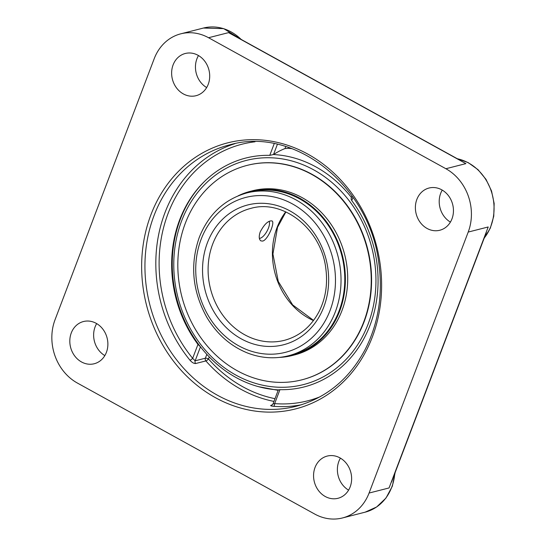 <?xml version="1.0" encoding="UTF-8"?>
<svg xmlns="http://www.w3.org/2000/svg" width="546" height="546" viewBox="0 0 546 546"><rect width="100%" height="100%" fill="white"/><g stroke="black" fill="none" stroke-linecap="round" stroke-linejoin="round"><path stroke-width="0.82" d="M237.019 37.135L459.589 159.992M485.135 235.654L486.315 232.548M391.584 481.927L393.338 477.306M369.076 493.045A47.55 41.141 75.7 0 1 342.478 517.956A47.55 41.141 75.7 0 1 314.708 514.045L77.382 383.046A47.55 41.141 75.7 0 1 55.05 319.71L154.19 58.729A47.55 41.141 75.7 0 1 180.781 33.825A47.55 41.141 75.7 0 1 208.552 37.729L228.549 32.63L465.875 163.629L445.884 168.728A47.55 41.141 75.7 0 1 468.209 232.064L488.206 226.965L389.066 487.947L369.076 493.045L468.209 232.064M234.937 143.673A134.869 116.68 -104.3 0 0 189.988 360.217C192.028 362.524 193.926 363.629 195.659 363.527L205.876 360.92A134.869 116.68 -104.3 0 0 273.962 401.412M272.283 404.948L271.198 405.221C270.079 405.664 270.836 406.019 273.478 406.299A134.869 116.68 -104.3 0 0 301.535 404.736M445.884 168.728L208.552 37.729M198.007 55.276A21.785 18.844 75.7 0 1 209.678 77.266A21.785 18.844 75.7 0 1 196.048 95.7A21.785 18.844 75.7 0 1 172.406 79.252A21.785 18.844 75.7 0 1 185.285 53.488A21.785 18.844 75.7 0 1 198.007 55.276M451.986 218.837A21.785 18.844 75.7 0 1 439.803 230.248A21.785 18.844 75.7 0 1 416.154 213.8A21.785 18.844 75.7 0 1 429.033 188.029A21.785 18.844 75.7 0 1 448.594 195.864A21.785 18.844 75.7 0 1 451.986 218.837M325.259 496.505A21.785 18.844 75.7 0 1 313.588 474.508A21.785 18.844 75.7 0 1 327.211 456.074A21.785 18.844 75.7 0 1 350.86 472.522A21.785 18.844 75.7 0 1 337.981 498.293A21.785 18.844 75.7 0 1 325.259 496.505M71.28 332.937A21.785 18.844 75.7 0 1 83.463 321.533A21.785 18.844 75.7 0 1 107.105 337.981A21.785 18.844 75.7 0 1 94.233 363.745A21.785 18.844 75.7 0 1 74.672 355.917A21.785 18.844 75.7 0 1 71.28 332.937M189.988 360.217A2.423 0.573 140.7 0 0 192.663 358.347L195.154 360.81A2.423 2.095 -104.3 0 0 195.659 363.527M200.471 346.812L197.959 344.417A118.093 102.17 75.7 0 1 201.952 184.016A118.093 102.17 75.7 0 1 269.772 155.351L273.519 154.511L277.388 144.321M273.239 403.917L274.658 403.603A2.423 1.167 -85.4 0 1 273.478 406.299M285.776 146.54L285.005 148.567L288.534 148.294L288.82 147.522M352.04 195.871L351.071 198.887L351.767 200.614A118.093 102.17 75.7 0 1 370.099 325.082A118.093 102.17 75.7 0 1 279.948 389.673L278.556 389.912M285.005 148.567A112.565 43.81 118.9 0 0 273.519 154.511M292.076 148.683A122.345 105.849 -104.3 0 0 288.534 148.294M96.676 323.601A21.785 18.844 -104.3 0 0 95.1 326.863A21.785 18.844 -104.3 0 0 104.839 355.603M198.491 55.556A21.785 18.844 -104.3 0 0 206.654 87.558M340.424 458.142A21.785 18.844 -104.3 0 0 348.587 490.144M442.246 190.097A21.785 18.844 -104.3 0 0 440.67 193.366A21.785 18.844 -104.3 0 0 450.409 222.099M260.21 231.941C264.332 224.181 268.25 220.502 271.949 220.918C275.327 221.976 267.943 239.919 262.687 241.079L260.92 240.895C258.954 239.517 258.715 236.527 260.21 231.941M181.586 221.021A115.67 100.068 75.7 0 1 355.248 209.418A115.67 100.068 75.7 0 1 287.762 387.094A115.67 100.068 75.7 0 1 181.586 221.021M204.45 181.484A118.707 102.703 -104.3 0 0 180.269 219.376A118.707 102.703 -104.3 0 0 258.47 386.664A118.707 102.703 -104.3 0 0 278.337 389.885M351.426 197.481A118.707 102.703 -104.3 0 0 315.991 166.946A118.707 102.703 -104.3 0 0 273.457 154.545M247.174 165.37A110.661 95.741 -104.3 0 0 186.254 220.884A110.661 95.741 -104.3 0 0 201.713 338.95A110.661 95.741 -104.3 0 0 301.883 379.825A110.661 95.741 -104.3 0 0 362.803 324.31A110.661 95.741 -104.3 0 0 347.345 206.245A110.661 95.741 -104.3 0 0 247.174 165.37L247.515 165.281A110.661 95.741 75.7 0 1 346.874 205.064A110.661 95.741 75.7 0 1 364.107 321.771A110.661 95.741 75.7 0 1 302.218 379.736A110.661 95.741 -104.3 0 0 363.145 324.228A110.661 95.741 -104.3 0 0 347.686 206.163A110.661 95.741 -104.3 0 0 247.515 165.281A110.661 95.741 -104.3 0 0 247.345 165.329M288.363 355.794L292.11 354.839A84.036 72.7 -104.3 0 0 338.377 312.681A84.036 72.7 -104.3 0 0 326.638 223.027A84.036 72.7 -104.3 0 0 250.573 191.987L246.819 192.943A84.036 72.7 -104.3 0 1 322.276 223.15A84.036 72.7 -104.3 0 1 335.36 311.773A84.036 72.7 -104.3 0 1 288.363 355.794C274.693 359.179 261.036 358.231 247.393 352.948C230.487 346.075 216.96 334.193 206.818 317.301C192.335 291.209 189.831 264.551 199.297 237.326C208.654 214.046 224.495 199.249 246.819 192.943M279.313 357.418A84.726 73.3 -104.3 0 0 292.281 355.507A84.726 73.3 -104.3 0 0 338.93 313.008A84.726 73.3 -104.3 0 0 327.095 222.611A84.726 73.3 -104.3 0 0 250.402 191.312A84.726 73.3 -104.3 0 0 238.097 195.85M292.281 355.507L294.615 354.914A84.726 73.3 -104.3 0 0 341.257 312.408A84.726 73.3 -104.3 0 0 329.422 222.017A84.726 73.3 -104.3 0 0 252.73 190.718L250.402 191.312M269.144 221.314A10.053 3.911 -61.1 0 1 269.41 222.147A10.053 3.911 -61.1 0 1 266.987 231.211A10.053 3.911 -61.1 0 1 260.606 238.097A10.053 3.911 -61.1 0 1 259.357 238.315M180.781 33.825L203.426 28.044A47.55 41.141 75.7 0 1 231.197 31.955A47.55 41.141 75.7 0 1 241.127 39.401M394.758 473.559A47.55 41.141 75.7 0 1 365.124 512.175L342.478 517.956M154.04 215.554A134.869 116.68 75.7 0 1 229.47 144.902C294.342 125.798 370.222 185.961 378.917 263.977C382.964 295.14 378.31 323.785 364.946 349.911C349.01 379.354 326.078 398.143 296.144 406.272A134.869 116.68 75.7 0 1 175.041 357.787A134.869 116.68 75.7 0 1 154.04 215.554M150.914 214.776A137.292 118.775 -104.3 0 0 276.938 411.889A137.292 118.775 -104.3 0 0 357.043 201.003A137.292 118.775 -104.3 0 0 150.914 214.776M197.959 344.417L192.663 358.347A132.446 114.585 75.7 0 1 164.578 223.983A132.446 114.585 75.7 0 1 255.023 141.783M274.215 143.666L269.772 155.351M271.198 405.221A2.423 2.095 -104.3 0 0 271.888 405.18L272.98 403.992L278.371 389.796M320.065 396.778A132.446 114.585 75.7 0 1 274.658 403.603L279.948 389.673M351.767 200.614L353.03 197.283M275 398.676A132.446 114.585 75.7 0 1 208.497 358.981A2.423 0.614 -41.4 0 1 205.876 360.92A2.423 2.095 75.7 0 1 205.371 358.203L195.154 360.81L200.464 346.819M209.275 356.941L208.497 358.981A2.423 0.764 20.8 0 0 205.371 358.203L206.832 354.354M457.357 158.756A47.55 41.141 75.7 0 1 468.523 162.954A47.55 41.141 75.7 0 1 484.234 238.029M212.694 244.062A68.073 58.893 75.7 0 1 250.764 208.408C283.04 198.805 321.403 229.074 325.832 268.652C327.88 284.459 325.525 298.955 318.782 312.128C310.77 326.904 299.317 336.302 284.418 340.329A68.073 58.893 75.7 0 1 223.294 315.861A68.073 58.893 75.7 0 1 212.694 244.062M207.412 242.752A72.161 62.428 -104.3 0 0 273.648 346.355A72.161 62.428 -104.3 0 0 315.752 235.517A72.161 62.428 -104.3 0 0 207.412 242.752M201.133 239.285A79.948 69.171 75.7 0 1 321.164 231.265A79.948 69.171 75.7 0 1 274.515 354.074A79.948 69.171 75.7 0 1 201.133 239.285M285.715 211.834A68.073 58.893 -104.3 0 0 276.999 227.662A68.073 58.893 -104.3 0 0 313.452 320.577M391.571 481.954L486.322 232.521M203.426 28.044L223.683 28.631L241.878 39.817M395.12 472.611L392.328 486.24L385.974 498.061L376.624 506.988L365.124 512.175M457.186 158.661L468.215 162.619L478.064 169.704L486.015 179.375L491.516 190.923L494.157 203.508L493.755 216.223L490.328 228.126L484.104 238.363M313.581 320.406L292.649 304.893L278.262 281.443L272.925 254.02L277.525 227.293L285.906 211.923M278.167 390.342L258.47 386.664M269.41 222.147L269.239 221.266M260.606 238.097L259.411 238.561"/></g></svg>
